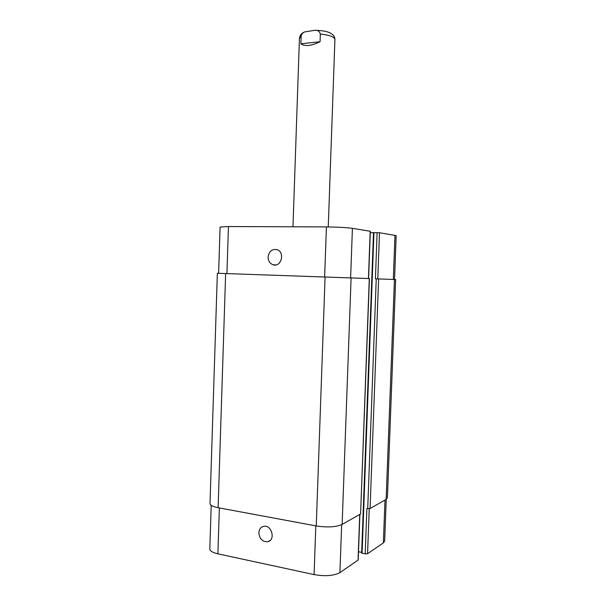 <?xml version="1.0" encoding="UTF-8"?>
<svg xmlns="http://www.w3.org/2000/svg" width="606" height="606" viewBox="0 0 606 606"><rect width="100%" height="100%" fill="white"/><g stroke="black" fill="none" stroke-linecap="round" stroke-linejoin="round"><path stroke-width="0.91" d="M300.879 43.806L301.137 36.224C301.644 34.004 302.894 32.557 304.886 31.876L314.779 30.3C317.703 30.02 319.559 31.27 320.332 34.057L320.066 41.723L300.879 43.806C304.841 46.677 311.242 45.98 320.066 41.723M258.853 532.742C259.118 529.341 260.648 527.212 263.451 526.379C271.412 524.107 276.01 539.954 267.867 541.711C262.55 541.999 259.55 539.007 258.853 532.742M268.102 257.012C269.041 251.24 272.026 248.786 277.056 249.657C285.396 252.21 281.154 267.791 272.98 264.746C269.814 263.466 268.185 260.891 268.102 257.012M368.592 278.533L370.334 231.272L352.412 228.333C346.374 227.523 337.709 227.061 326.414 226.924L228.439 226.538L220.099 227.045L218.614 273.314M373.501 232.727L370.281 232.704M394.536 279.51L396.188 235.628L379.5 232.742L373.508 232.613L361.653 553.028L365.198 553.876L367.562 553.71L383.378 542.893L384.666 541.044L386.234 499.336M359.896 514.335L358.207 559.989L339.921 572.625C333.8 575.844 325.195 576.495 314.09 574.594L217.887 553.831C212.615 552.604 209.918 550.968 209.812 548.922L211.206 505.336M361.676 552.369L358.51 551.74M360.6 513.933L369.44 278.563L217.357 273.276L210.009 503.556C210.123 505.26 212.827 506.646 218.107 507.699L316.256 525.947C327.407 527.606 336.035 527.106 342.14 524.44L360.6 513.933L369.289 278.563M365.198 553.876L366.888 508.525L370.077 508.54L386.136 499.397L387.408 497.859L395.65 279.555L375.409 278.798L377.121 232.613M292.971 226.795L299.447 38.246L301.137 36.224M320.332 34.057C329.505 35.034 334.368 36.845 334.921 39.488C334.762 33.633 328.134 30.573 315.029 30.308M219.372 507.934L217.887 553.831M384.992 500.048L383.378 542.893M369.236 508.737L367.562 553.71M359.737 514.426L358.048 560.217M341.655 524.698L339.921 572.625M315.817 525.864L314.09 574.594M226.924 273.594L228.439 226.538M393.309 279.464L394.976 235.257M377.78 278.881L379.5 232.742M368.44 278.525L370.183 231.227M350.616 277.859L352.412 228.333M324.642 276.942L326.414 226.924M225.644 273.548L218.107 507.699M325.081 276.957L316.256 525.947M351.094 277.874L342.14 524.44M373.947 232.59L362.085 553.263M376.243 278.828L367.713 508.661M378.621 278.911L370.077 508.54M394.438 279.502L386.136 499.397M299.447 38.246C299.902 35.057 301.697 32.944 304.833 31.898M328.263 226.939L334.921 39.488M269.928 540.643L267.867 541.711M275.942 264.92L272.98 264.746M373.508 232.613L361.653 553.028"/></g></svg>
